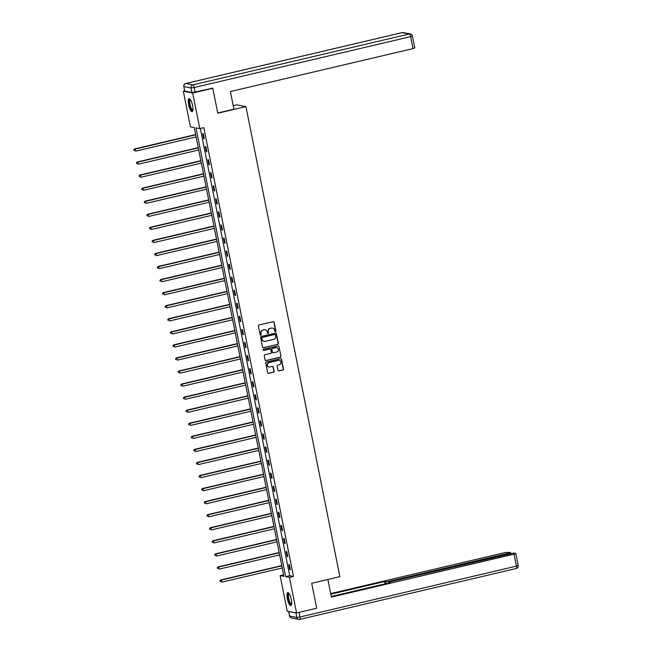 <?xml version="1.0" encoding="UTF-8"?>
<svg xmlns="http://www.w3.org/2000/svg" width="652" height="652" viewBox="0 0 652 652"><rect width="100%" height="100%" fill="white"/><g stroke="black" fill="none" stroke-linecap="round" stroke-linejoin="round"><path stroke-width="0.98" d="M275.446 331.721A0.587 0.562 100.8 0 0 275.886 331.012L274.133 322.284A0.848 0.807 100.8 0 0 273.18 321.648L258.966 324.989A0.848 0.807 100.8 0 0 258.339 326L260.091 334.729A0.587 0.562 100.8 0 0 260.751 335.177A0.587 0.562 100.8 0 0 261.191 334.468L260.963 333.335A2.698 2.575 100.8 0 1 262.968 330.116L264.15 329.839A2.698 2.575 100.8 0 1 267.206 331.876L267.434 333.001A0.587 0.562 100.8 0 0 268.102 333.449A0.587 0.562 100.8 0 0 268.534 332.74L268.314 331.615A2.698 2.575 100.8 0 1 270.311 328.388L271.501 328.111A2.698 2.575 100.8 0 1 274.549 330.148L274.777 331.273A0.587 0.562 100.8 0 0 275.446 331.721M275.095 331.689A0.587 0.562 100.8 0 0 275.633 330.971L273.881 322.235A0.848 0.807 100.8 0 0 273.375 321.623M260.409 335.136A0.587 0.562 100.8 0 0 260.939 334.419L260.963 333.335M267.752 333.416A0.587 0.562 100.8 0 0 268.282 332.691L268.314 331.615M287.336 598.723A6.707 1.842 76.8 0 1 287.776 592.57A6.707 1.842 76.8 0 1 291.281 599.473A6.707 1.842 76.8 0 1 290.841 605.626A6.707 1.842 76.8 0 1 287.336 598.723M188.632 104.736A6.707 1.842 76.8 0 1 189.064 98.582A6.707 1.842 76.8 0 1 192.568 105.485A6.707 1.842 76.8 0 1 192.136 111.639A6.707 1.842 76.8 0 1 188.632 104.736M277.907 370.312A0.848 0.807 100.8 0 0 278.86 370.947L282.846 370.01A0.848 0.807 100.8 0 0 283.473 369.008L281.534 359.309A0.848 0.807 100.8 0 0 280.58 358.673L266.366 362.015A0.848 0.807 100.8 0 0 265.739 363.017L267.679 372.716A0.848 0.807 100.8 0 0 268.632 373.351L273.449 372.219A0.848 0.807 100.8 0 0 274.076 371.216L273.245 367.068A0.848 0.807 100.8 0 0 272.291 366.432L269.904 366.986A2.258 2.152 100.8 0 1 267.304 364.843A2.258 2.152 100.8 0 1 269.023 362.593L278.38 360.393A2.258 2.152 100.8 0 1 280.979 362.545A2.258 2.152 100.8 0 1 279.26 364.786L277.703 365.153A0.848 0.807 100.8 0 0 277.076 366.163L277.907 370.312M211.835 88.11L212.797 88.289L217.776 113.236L245.943 106.618L339.863 576.661L311.705 583.287L316.693 608.234L296.578 612.962L287.23 611.193L280.124 575.602L283.905 576.327L194.231 127.547L190.441 126.83L183.334 91.247L192.682 93.016L199.789 128.599L195.999 127.882L285.674 576.661L289.464 577.379L296.578 612.962M212.797 88.289L192.682 93.016M200.335 128.477L289.7 575.716L293.49 576.433L203.815 127.653L199.789 128.599M293.49 576.433L289.464 577.379M277.744 344.452A0.848 0.807 100.8 0 0 278.363 343.449L276.432 333.751A0.848 0.807 100.8 0 0 275.47 333.115L261.256 336.456A0.848 0.807 100.8 0 0 260.637 337.459L262.569 347.157A0.848 0.807 100.8 0 0 263.522 347.793L277.491 344.403A0.848 0.807 100.8 0 0 278.111 343.4L276.179 333.702A0.848 0.807 100.8 0 0 275.666 333.09M278.983 346.53L280.922 356.228A0.848 0.807 100.8 0 1 280.295 357.231L266.081 360.572A0.848 0.807 100.8 0 1 265.128 359.937L264.296 355.788A0.848 0.807 100.8 0 1 264.924 354.778L270.686 353.425A0.848 0.807 100.8 0 0 271.313 352.414L270.759 349.668A0.848 0.807 100.8 0 0 269.806 349.032L263.807 350.442A0.587 0.562 100.8 0 1 263.123 349.88A0.587 0.562 100.8 0 1 263.579 349.293L278.029 345.894A0.848 0.807 100.8 0 1 278.983 346.53L280.922 356.228M245.943 106.618L236.594 104.842L233.204 105.64M202.625 133.554L203.628 138.574L204.255 138.697L203.253 133.668L202.625 133.554M205.233 146.61L206.236 151.639L206.863 151.761L205.861 146.733L205.233 146.61M207.841 159.675L208.844 164.695L209.479 164.817L208.477 159.797L207.841 159.675M210.449 172.739L211.452 177.76L212.087 177.882L211.085 172.853L210.449 172.739M213.065 185.796L214.068 190.824L214.695 190.938L213.693 185.918L213.065 185.796M215.673 198.86L216.676 203.88L217.303 204.003L216.301 198.982L215.673 198.86M218.281 211.924L219.284 216.945L219.92 217.067L218.917 212.039L218.281 211.924M220.889 224.981L221.892 230.009L222.528 230.123L221.525 225.103L220.889 224.981M223.506 238.045L224.508 243.066L225.136 243.188L224.133 238.167L223.506 238.045M226.114 251.102L227.116 256.13L227.744 256.252L226.741 251.224L226.114 251.102M228.722 264.166L229.724 269.186L230.36 269.309L229.349 264.288L228.722 264.166M231.33 277.23L232.332 282.251L232.968 282.373L231.965 277.344L231.33 277.23M233.938 290.287L234.948 295.315L235.576 295.429L234.573 290.409L233.938 290.287M236.554 303.351L237.556 308.372L238.184 308.494L237.181 303.473L236.554 303.351M239.162 316.416L240.164 321.436L240.8 321.558L239.789 316.53L239.162 316.416M241.77 329.472L242.772 334.5L243.408 334.615L242.405 329.594L241.77 329.472M244.378 342.536L245.388 347.557L246.016 347.679L245.013 342.659L244.378 342.536M246.994 355.601L247.996 360.621L248.624 360.743L247.621 355.715L246.994 355.601M249.602 368.657L250.604 373.686L251.24 373.8L250.229 368.779L249.602 368.657M252.21 381.722L253.212 386.742L253.848 386.864L252.846 381.836L252.21 381.722M254.818 394.778L255.828 399.806L256.456 399.929L255.454 394.9L254.818 394.778M257.434 407.842L258.437 412.863L259.064 412.985L258.062 407.965L257.434 407.842M260.042 420.907L261.044 425.927L261.672 426.049L260.67 421.021L260.042 420.907M262.65 433.963L263.652 438.992L264.288 439.106L263.286 434.085L262.65 433.963M265.258 447.027L266.26 452.048L266.896 452.17L265.894 447.15L265.258 447.027M267.874 460.092L268.877 465.112L269.504 465.235L268.502 460.206L267.874 460.092M270.482 473.148L271.485 478.177L272.112 478.291L271.11 473.271L270.482 473.148M273.09 486.213L274.093 491.233L274.728 491.355L273.718 486.335L273.09 486.213M275.698 499.269L276.701 504.298L277.336 504.42L276.334 499.391L275.698 499.269M278.306 512.333L279.317 517.354L279.944 517.476L278.942 512.456L278.306 512.333M280.922 525.398L281.925 530.418L282.552 530.541L281.55 525.512L280.922 525.398M283.53 538.454L284.533 543.483L285.168 543.597L284.158 538.576L283.53 538.454M286.138 551.519L287.141 556.539L287.776 556.661L286.774 551.641L286.138 551.519M288.746 564.583L289.757 569.603L290.385 569.726L289.382 564.697L288.746 564.583M184.646 90.938L183.334 91.247M283.604 574.787L280.124 575.602M289.7 575.716L285.674 576.661M203.628 138.574L204.206 138.436M206.236 151.639L206.814 151.5M208.844 164.695L209.422 164.565M211.452 177.76L212.039 177.621M214.068 190.824L214.647 190.686M216.676 203.88L217.255 203.75M219.284 216.945L219.863 216.806M221.892 230.009L222.479 229.871M224.508 243.066L225.087 242.927M227.116 256.13L227.695 255.992M229.724 269.186L230.303 269.056M232.332 282.251L232.919 282.112M234.948 295.315L235.527 295.177M237.556 308.372L238.135 308.241M240.164 321.436L240.743 321.297M242.772 334.5L243.359 334.362M245.388 347.557L245.967 347.426M247.996 360.621L248.575 360.483M250.604 373.686L251.183 373.547M253.212 386.742L253.791 386.603M255.828 399.806L256.407 399.668M258.437 412.863L259.015 412.732M261.044 425.927L261.623 425.789M263.652 438.992L264.231 438.853M266.26 452.048L266.847 451.917M268.877 465.112L269.455 464.974M271.485 478.177L272.063 478.038M274.093 491.233L274.671 491.095M276.701 504.298L277.287 504.159M279.317 517.354L279.895 517.223M281.925 530.418L282.503 530.28M284.533 543.483L285.111 543.344M287.141 556.539L287.728 556.409M289.757 569.603L290.336 569.465M272.397 328.062A2.698 2.575 100.8 0 0 271.248 328.062L271.501 328.111M268.062 331.566A2.698 2.575 100.8 0 1 270.058 328.339L271.248 328.062M265.054 329.79A2.698 2.575 100.8 0 0 263.897 329.79L264.15 329.839M260.71 333.294A2.698 2.575 100.8 0 1 262.715 330.067L263.897 329.79M263.082 347.769A0.848 0.807 100.8 0 0 263.269 347.744L277.491 344.403M275.503 334.916A0.587 0.562 100.8 0 0 274.834 334.468L262.357 337.402A0.587 0.562 100.8 0 0 261.917 338.103L262.161 339.301A2.698 2.575 100.8 0 0 265.209 341.33L273.742 339.325A2.698 2.575 100.8 0 0 275.739 336.106L275.503 334.916M264.052 341.33A2.698 2.575 100.8 0 1 261.908 339.252L261.664 338.054A0.587 0.562 100.8 0 1 262.104 337.353L274.582 334.419M265.633 360.548A0.848 0.807 100.8 0 0 265.829 360.523L280.042 357.182A0.848 0.807 100.8 0 0 280.67 356.179M270.001 349.007A0.848 0.807 100.8 0 0 269.553 348.983L263.807 350.442M276.668 352.023A2.258 2.152 100.8 0 0 276.652 347.606A2.258 2.152 100.8 0 0 275.788 347.622L272.495 348.396A0.848 0.807 100.8 0 0 271.868 349.407L272.414 352.161A0.848 0.807 100.8 0 0 273.367 352.797L276.668 352.023M276.521 347.581A2.258 2.152 100.8 0 0 275.535 347.573L275.788 347.622M272.927 352.765A0.848 0.807 100.8 0 1 272.161 352.113L271.615 349.358A0.848 0.807 100.8 0 1 272.243 348.347L275.535 347.573M278.73 346.481A0.848 0.807 100.8 0 0 278.225 345.87M279.113 360.352A2.258 2.152 100.8 0 0 278.127 360.344L278.38 360.393M268.917 366.978A2.258 2.152 100.8 0 1 268.771 362.545L278.127 360.344M268.184 373.327A0.848 0.807 100.8 0 0 268.38 373.311L273.196 372.178A0.848 0.807 100.8 0 0 273.824 371.167L272.992 367.019A0.848 0.807 100.8 0 0 272.487 366.408M278.412 370.923A0.848 0.807 100.8 0 0 278.608 370.898L282.593 369.961A0.848 0.807 100.8 0 0 283.221 368.959L281.281 359.26A0.848 0.807 100.8 0 0 280.776 358.649M195.641 134.581L134.532 148.949L135.16 149.072L135.575 151.158L196.105 136.928M195.69 134.834L135.16 149.072L133.799 149.862L134.214 150.742L134.051 149.903M133.799 149.862L134.532 148.949M192.853 110.424A5.803 1.597 76.8 0 1 190.335 107.507A5.803 1.597 76.8 0 1 189.202 101.671A5.803 1.597 76.8 0 1 190.254 99.349M190.449 99.626A5.371 1.475 -103.2 0 0 190.417 99.634A5.371 1.475 -103.2 0 0 190.8 107.221A5.371 1.475 -103.2 0 0 192.878 110.09A5.371 1.475 -103.2 0 0 192.902 110.082M189.447 98.623A6.667 1.834 -103.2 0 0 190.197 107.882A6.667 1.834 -103.2 0 0 192.462 111.427M291.566 604.412A5.803 1.597 76.8 0 1 289.04 601.494A5.803 1.597 76.8 0 1 287.907 595.659A5.803 1.597 76.8 0 1 288.958 593.336M289.154 593.613A5.371 1.475 -103.2 0 0 289.129 593.622A5.371 1.475 -103.2 0 0 289.512 601.209A5.371 1.475 -103.2 0 0 291.583 604.086A5.371 1.475 -103.2 0 0 291.615 604.078M288.16 592.619A6.667 1.834 -103.2 0 0 288.909 601.869A6.667 1.834 -103.2 0 0 291.167 605.415M217.735 113.016L233.913 109.21L230.384 91.549L413.018 48.607L410.63 36.634L194.198 87.523L195.103 92.038L212.454 88.224M184.785 91.109L191.932 92.462L191.028 87.939L183.88 86.586L184.671 91.044L183.88 86.586A2.575 2.461 100.8 0 1 185.796 83.505L192.943 84.866L409.366 33.977L402.219 32.624L185.796 83.505A2.575 0.709 -103.2 0 0 185.706 83.505A2.575 0.709 -103.2 0 0 185.616 83.554M414.68 47.898L413.018 48.607M195.103 92.038L191.932 92.462M327.883 579.481L331.403 597.093L514.037 554.151L515.813 553.507L513.776 553.075L390.727 581.682L388.951 582.334L389.162 582.88M331.281 596.49L390.255 582.619L389.065 582.399M295.926 612.913L288.779 611.552L289.684 616.075L296.831 617.436L295.926 612.913L296.375 612.929M508.959 553.89L508.813 553.157L510.467 552.448L505.373 552.505L330.703 593.573M386.123 583.597L385.756 581.771L384.574 581.543L330.825 594.184M385.756 581.771L388.934 581.348L389.097 582.195M508.813 553.157L388.934 581.348M296.953 612.872L316.122 608.373M385.03 583.85L384.574 581.543M198.249 147.645L137.14 162.014L137.768 162.128L138.191 164.222L198.721 149.993M198.298 147.898L137.768 162.128L136.407 162.918L136.83 163.807L136.659 162.967M136.407 162.918L137.14 162.014M200.857 160.702L139.748 175.07L140.376 175.192L140.799 177.287L201.329 163.057M200.914 160.962L140.376 175.192L139.015 175.983L139.438 176.863L139.267 176.032M139.015 175.983L139.748 175.07M203.473 173.766L142.356 188.135L142.992 188.257L143.407 190.343L203.937 176.113M203.522 174.019L142.992 188.257L141.631 189.039L142.046 189.928L141.883 189.088M141.631 189.039L142.356 188.135M206.081 186.831L144.964 201.191L145.6 201.313L146.015 203.408L206.545 189.178M206.13 187.083L145.6 201.313L144.239 202.104L144.654 202.992L144.491 202.153M144.239 202.104L144.964 201.191M208.689 199.887L147.58 214.255L148.208 214.378L148.632 216.472L209.162 202.234M208.738 200.148L148.208 214.378L146.847 215.168L147.27 216.048L147.099 215.217M146.847 215.168L147.58 214.255M211.297 212.951L150.188 227.32L150.816 227.434L151.24 229.528L211.77 215.299M211.354 213.204L150.816 227.434L149.455 228.224L149.879 229.113L149.707 228.273M149.455 228.224L150.188 227.32M213.905 226.008L152.796 240.376L153.432 240.498L153.848 242.593L214.378 228.363M213.962 226.268L153.432 240.498L152.063 241.289L152.486 242.177L152.315 241.338M152.063 241.289L152.796 240.376M216.521 239.072L155.404 253.441L156.04 253.563L156.456 255.657L216.986 241.419M216.57 239.333L156.04 253.563L154.679 254.353L155.095 255.234L154.931 254.402M154.679 254.353L155.404 253.441M219.129 252.137L158.02 266.505L158.648 266.619L159.064 268.714L219.602 254.484M219.178 252.389L158.648 266.619L157.287 267.41L157.702 268.298L157.54 267.459M157.287 267.41L158.02 266.505M221.737 265.193L160.628 279.561L161.256 279.684L161.68 281.778L222.21 267.548M221.786 265.454L161.256 279.684L159.895 280.474L160.319 281.362L160.147 280.523M159.895 280.474L160.628 279.561M224.345 278.257L163.236 292.626L163.872 292.748L164.288 294.834L224.818 280.604M224.402 278.51L163.872 292.748L162.503 293.539L162.927 294.419L162.755 293.579M162.503 293.539L163.236 292.626M226.961 291.322L165.844 305.69L166.48 305.804L166.896 307.899L227.426 293.669M227.01 291.574L166.48 305.804L165.119 306.595L165.535 307.483L165.372 306.644M165.119 306.595L165.844 305.69M229.569 304.378L168.46 318.747L169.088 318.869L169.504 320.963L230.042 306.733M229.618 304.639L169.088 318.869L167.727 319.659L168.143 320.539L167.98 319.708M167.727 319.659L168.46 318.747M232.177 317.442L171.069 331.811L171.696 331.933L172.12 334.02L232.65 319.79M232.226 317.695L171.696 331.933L170.335 332.716L170.759 333.604L170.588 332.764M170.335 332.716L171.069 331.811M234.785 330.507L173.676 344.867L174.312 344.989L174.728 347.084L235.258 332.854M234.842 330.76L174.312 344.989L172.943 345.78L173.367 346.668L173.196 345.829M172.943 345.78L173.676 344.867M237.401 343.563L176.285 357.932L176.92 358.054L177.336 360.148L237.866 345.91M237.45 343.824L176.92 358.054L175.559 358.844L175.975 359.725L175.812 358.893M175.559 358.844L176.285 357.932M240.009 356.628L178.901 370.996L179.528 371.11L179.944 373.205L240.474 358.975M240.058 356.88L179.528 371.11L178.167 371.901L178.583 372.789L178.42 371.95M178.167 371.901L178.901 370.996M242.617 369.684L181.509 384.052L182.136 384.175L182.56 386.269L243.09 372.039M242.666 369.945L182.136 384.175L180.775 384.965L181.199 385.854L181.028 385.014M180.775 384.965L181.509 384.052M245.225 382.748L184.117 397.117L184.752 397.239L185.168 399.326L245.698 385.096M245.282 383.001L184.752 397.239L183.383 398.03L183.807 398.91L183.636 398.07M183.383 398.03L184.117 397.117M247.841 395.813L186.725 410.181L187.36 410.295L187.776 412.39L248.306 398.16M247.89 396.066L187.36 410.295L185.999 411.086L186.415 411.974L186.252 411.135M185.999 411.086L186.725 410.181M250.45 408.869L189.341 423.238L189.968 423.36L190.384 425.454L250.914 411.225M250.498 409.13L189.968 423.36L188.607 424.15L189.023 425.031L188.86 424.199M188.607 424.15L189.341 423.238M253.057 421.934L191.949 436.302L192.576 436.424L193 438.511L253.53 424.281M253.106 422.186L192.576 436.424L191.215 437.207L191.639 438.095L191.468 437.256M191.215 437.207L191.949 436.302M255.665 434.998L194.557 449.358L195.184 449.481L195.608 451.575L256.138 437.345M255.723 435.251L195.184 449.481L193.823 450.271L194.247 451.16L194.076 450.32M193.823 450.271L194.557 449.358M258.282 448.054L197.165 462.423L197.8 462.545L198.216 464.64L258.746 450.402M258.331 448.315L197.8 462.545L196.439 463.336L196.855 464.216L196.692 463.385M196.439 463.336L197.165 462.423M260.89 461.119L199.773 475.487L200.409 475.601L200.824 477.696L261.354 463.466M260.939 461.371L200.409 475.601L199.047 476.392L199.463 477.28L199.3 476.441M199.047 476.392L199.773 475.487M263.498 474.175L202.389 488.544L203.016 488.666L203.432 490.76L263.97 476.531M263.547 474.436L203.016 488.666L201.655 489.456L202.079 490.345L201.908 489.505M201.655 489.456L202.389 488.544M266.106 487.24L204.997 501.608L205.624 501.73L206.048 503.825L266.578 489.587M266.163 487.5L205.624 501.73L204.263 502.521L204.687 503.401L204.516 502.57M204.263 502.521L204.997 501.608M268.714 500.304L207.605 514.673L208.241 514.787L208.656 516.881L269.186 502.651M268.771 500.557L208.241 514.787L206.871 515.577L207.295 516.466L207.124 515.626M206.871 515.577L207.605 514.673M271.33 513.36L210.213 527.729L210.849 527.851L211.264 529.946L271.794 515.716M271.379 513.621L210.849 527.851L209.488 528.642L209.903 529.53L209.74 528.691M209.488 528.642L210.213 527.729M273.938 526.425L212.829 540.793L213.457 540.915L213.872 543.002L274.41 528.772M273.987 526.677L213.457 540.915L212.096 541.706L212.511 542.586L212.348 541.747M212.096 541.706L212.829 540.793M276.546 539.489L215.437 553.858L216.065 553.972L216.488 556.066L277.018 541.836M276.595 539.742L216.065 553.972L214.704 554.762L215.127 555.651L214.956 554.811M214.704 554.762L215.437 553.858M279.154 552.546L218.045 566.914L218.681 567.036L219.096 569.131L279.627 554.901M279.211 552.806L218.681 567.036L217.312 567.827L217.735 568.707L217.564 567.876M217.312 567.827L218.045 566.914M281.77 565.61L220.653 579.978L221.289 580.101L221.704 582.187L282.234 567.957M281.819 565.863L221.289 580.101L219.928 580.883L220.343 581.771L220.18 580.932M219.928 580.883L220.653 579.978M403.205 32.6A2.575 2.575 0 0 0 402.129 32.624A2.575 0.709 -103.2 0 1 402.219 32.624A2.575 2.461 -79.2 0 1 403.205 32.6L410.352 33.961A2.575 2.461 100.8 0 0 409.366 33.977A2.575 0.709 -103.2 0 1 410.63 36.634L412.398 35.982L414.794 47.955M183.766 86.52A2.575 2.575 0 0 1 185.706 83.505L402.129 32.624A2.575 0.709 -103.2 0 0 402.056 32.665M194.198 87.523A2.575 0.709 -103.2 0 0 192.943 84.866A2.575 2.461 -79.2 0 0 191.028 87.939L194.198 87.523M299.097 612.489L300.002 617.012L516.433 566.123L514.037 554.151M518.087 565.414L516.433 566.123A2.575 0.709 -103.2 0 1 516.262 568.495A2.575 2.575 0 0 0 518.201 565.48L515.813 553.507M516.172 568.495A2.575 0.709 -103.2 0 0 516.262 568.495L299.838 619.376A2.575 0.709 -103.2 0 0 300.002 617.012L296.831 617.436A2.575 2.461 -79.2 0 0 298.763 619.4A2.575 2.575 0 0 0 299.838 619.376A2.575 0.709 -103.2 0 1 299.749 619.376A2.575 2.461 -79.2 0 1 298.763 619.4L291.615 618.039A2.575 2.461 100.8 0 1 289.684 616.075L289.57 616.018A2.575 2.575 0 0 0 291.615 618.039M412.398 35.982A2.575 2.575 0 0 0 410.352 33.961M288.665 611.494L289.57 616.018M389.065 582.904L388.951 582.334M510.581 552.513L510.769 553.458"/></g></svg>
